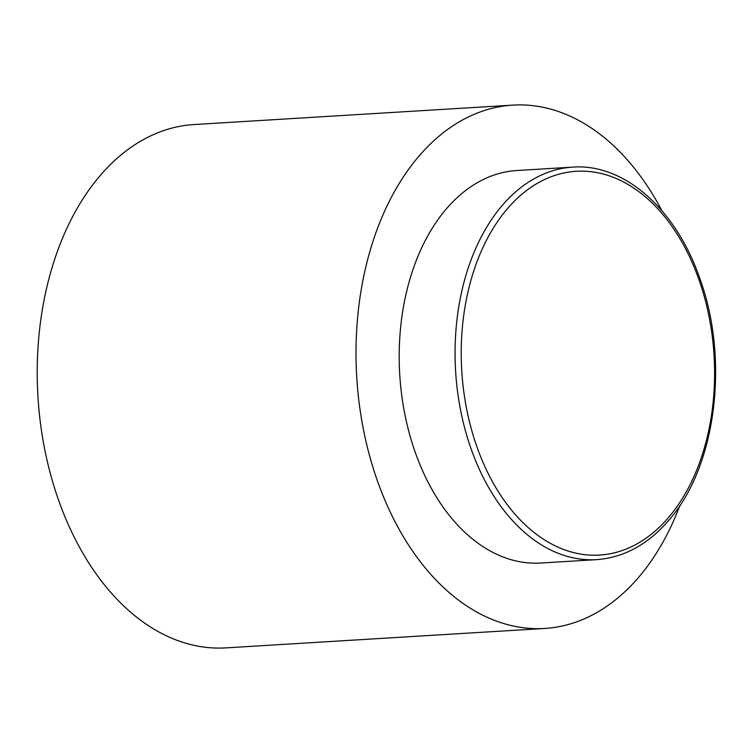 <?xml version="1.0" encoding="UTF-8"?>
<svg xmlns="http://www.w3.org/2000/svg" width="753" height="753" viewBox="0 0 753 753"><rect width="100%" height="100%" fill="white"/><g stroke="black" fill="none" stroke-linecap="round" stroke-linejoin="round"><path stroke-width="1.13" d="M679.846 505.583A262.157 172.333 -93.5 0 1 638.168 577.862A262.157 172.333 -93.5 0 1 544.701 628.454A262.157 172.333 -93.5 0 1 368.923 453.315A262.157 172.333 -93.5 0 1 419.346 155.711A262.157 172.333 -93.5 0 1 512.812 105.119A262.157 172.333 -93.5 0 1 661.868 210.671M544.701 628.454L225.919 647.881A262.157 172.333 -93.5 0 1 50.131 472.743A262.157 172.333 -93.5 0 1 100.563 175.138A262.157 172.333 -93.5 0 1 194.029 124.546L512.812 105.119M596.583 559.639L540.72 563.037A196.618 129.252 -93.5 0 1 408.879 431.685A196.618 129.252 -93.5 0 1 446.698 208.477A196.618 129.252 -93.5 0 1 516.793 170.536L572.666 167.128C624.416 163.166 676.298 209.541 699.923 278.798C729.751 360.414 715.905 467.773 668.165 521.02C647.439 544.786 623.578 557.653 596.583 559.639A196.618 129.252 -93.5 0 1 464.752 428.278A196.618 129.252 -93.5 0 1 502.571 205.08A196.618 129.252 -93.5 0 1 572.666 167.128M668.146 517.97A192.25 126.382 86.5 0 0 685.955 249.507A192.25 126.382 86.5 0 0 507.682 208.393A192.25 126.382 86.5 0 0 489.874 476.856A192.25 126.382 86.5 0 0 668.146 517.97"/></g></svg>
